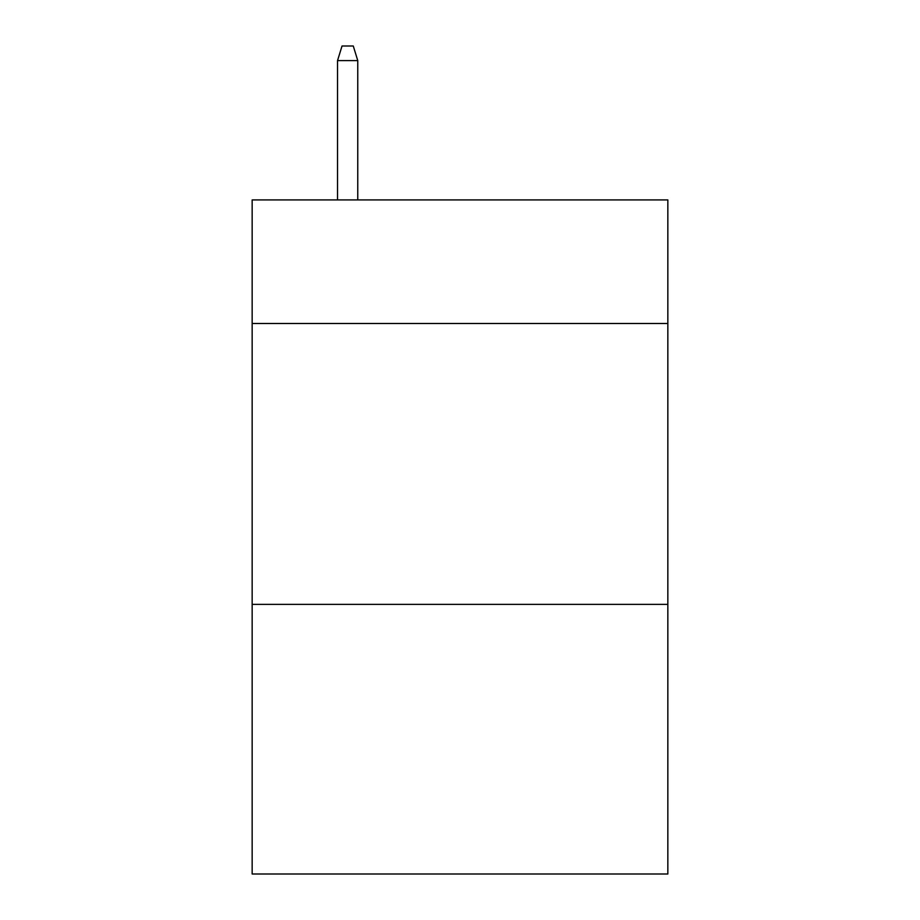 <?xml version="1.0" encoding="UTF-8"?>
<svg xmlns="http://www.w3.org/2000/svg" width="920" height="920" viewBox="0 0 920 920"><rect width="100%" height="100%" fill="white"/><g stroke="black" fill="none" stroke-linecap="round" stroke-linejoin="round"><path stroke-width="1.38" d="M667.839 323.495L667.839 199.916L252.16 199.916L252.16 323.495L667.839 323.495L667.839 874L252.16 874L252.16 323.495M667.839 604.371L252.16 604.371M357.765 199.916L357.765 60.605L337.536 60.605L337.536 199.916M337.536 60.605L342.033 46L353.268 46L357.765 60.605"/></g></svg>
